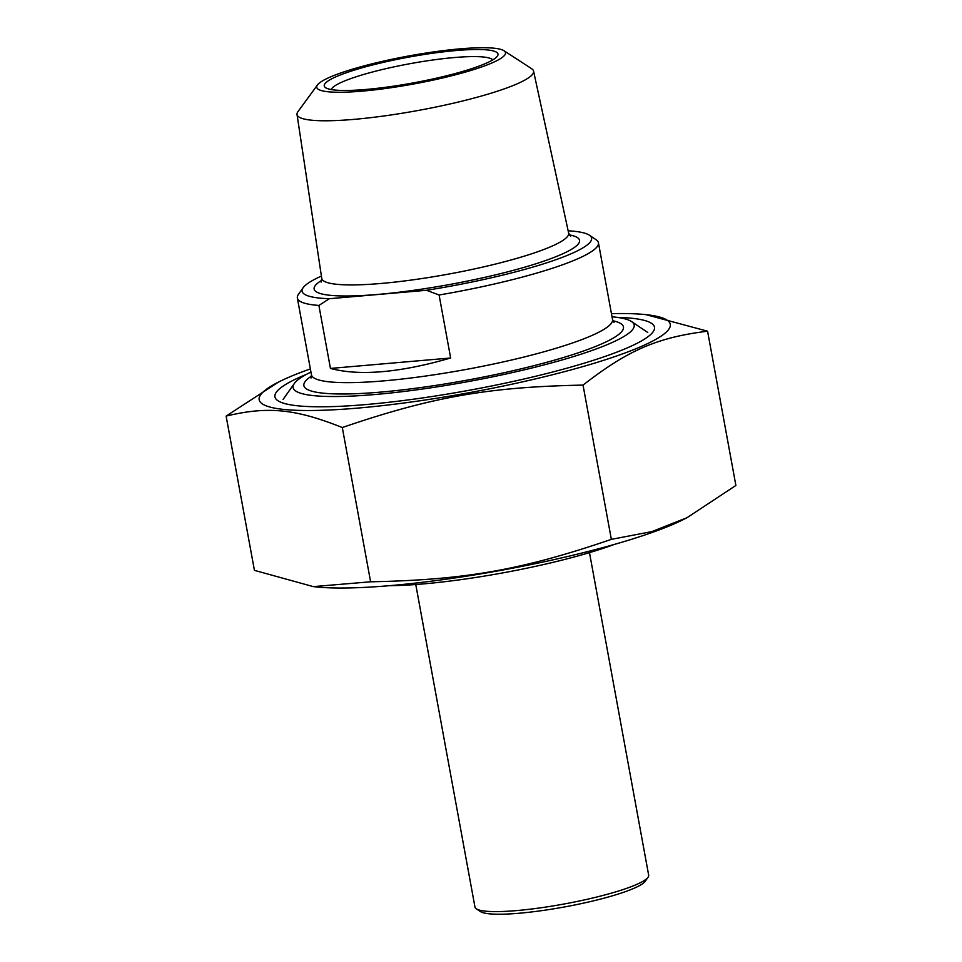 <?xml version="1.0" encoding="UTF-8"?>
<svg xmlns="http://www.w3.org/2000/svg" width="962" height="962" viewBox="0 0 962 962"><rect width="100%" height="100%" fill="white"/><g stroke="black" fill="none" stroke-linecap="round" stroke-linejoin="round"><path stroke-width="1.44" d="M310.365 368.903A208.982 30.976 -10.4 0 0 278.439 382.106A208.982 30.976 -10.4 0 0 358.357 408.044A208.982 30.976 -10.4 0 0 606.288 359.463A208.982 30.976 -10.4 0 0 645.971 314.646A208.982 30.976 -10.4 0 0 611.447 313.648M645.971 314.646L707.575 331.205C657.311 337.446 628.018 350.12 583.032 385.101C488.347 386.952 431.722 396.933 342.304 427.537C295.238 408.79 267.905 406.096 226.118 416.089L278.439 382.106M226.118 416.089L254.425 570.346L313.287 586.616L370.61 581.794C465.307 579.942 521.933 569.961 611.351 539.357L651.851 531.613L687.012 517.7L735.882 485.461L707.575 331.205M687.012 517.7L683.561 519.456A208.982 30.976 169.6 0 1 390.933 585.557A208.982 30.976 169.6 0 1 316.029 586.904L313.287 586.616M370.61 581.794L342.304 427.537M611.351 539.357L583.032 385.101M306.481 374.338A192.941 28.595 -10.4 0 0 277.85 400.673A192.941 28.595 -10.4 0 0 430.17 396.801A192.941 28.595 -10.4 0 0 627.188 347.919A192.941 28.595 -10.4 0 0 653.114 331.806A192.941 28.595 -10.4 0 0 617.003 317.352M318.891 305.447L329.365 298.713L426.503 290.284L439.093 294.997L450.649 357.996C399.807 372.715 359.74 376.19 330.447 368.434L318.891 305.447A153.054 22.691 -10.4 0 1 297.354 298.04L311.435 374.759L311.015 378.03M330.447 368.434L450.649 357.996M568.157 230.808A147.174 21.813 169.6 0 1 589.369 235.197A147.174 21.813 169.6 0 1 426.503 290.284M329.365 298.713A147.174 21.813 169.6 0 1 303.138 287.734A147.174 21.813 169.6 0 1 321.416 276.094M439.093 294.997A153.054 22.691 -10.4 0 0 598.436 242.773A153.054 22.691 -10.4 0 0 596.127 239.742L589.369 235.197M303.138 287.734L298.436 294.372A153.054 22.691 -10.4 0 0 297.354 298.04M317.472 84.945L297.979 111.616A120.238 17.821 -10.4 0 0 297.03 114.502A120.238 17.821 -10.4 0 0 384.836 115.849A120.238 17.821 -10.4 0 0 516.57 84.091A120.238 17.821 -10.4 0 0 533.561 71.092A120.238 17.821 -10.4 0 0 531.661 68.723L503.956 50.709A95.959 14.226 169.6 0 1 491.919 62.975A95.959 14.226 169.6 0 1 379.99 89.225A95.959 14.226 169.6 0 1 317.472 84.945A95.959 14.226 169.6 0 1 408.549 56A95.959 14.226 169.6 0 1 503.956 50.709M612.024 316.799A173.364 25.697 169.6 0 1 631.553 321.561A173.364 25.697 169.6 0 1 609.655 343.614A173.364 25.697 169.6 0 1 407.828 390.993A173.364 25.697 169.6 0 1 294.372 383.453A173.364 25.697 169.6 0 1 310.942 372.053M331.205 89.55A82.419 12.217 169.6 0 1 342.761 81.746A82.419 12.217 169.6 0 1 429.593 60.462A82.419 12.217 169.6 0 1 492.76 59.897M485.473 63.54A88.3 13.083 -10.4 0 0 497.342 56.157A88.3 13.083 -10.4 0 0 408.754 57.119A88.3 13.083 -10.4 0 0 325.601 87.686A88.3 13.083 -10.4 0 0 395.298 85.907A88.3 13.083 -10.4 0 0 485.473 63.54M389.55 585.678A149.519 22.162 -10.4 0 0 614.393 544.408M589.478 552.633L648.665 875.179A88.3 13.083 169.6 0 1 648.039 877.284A88.3 13.083 169.6 0 1 636.171 884.655A88.3 13.083 169.6 0 1 546.007 907.034A88.3 13.083 169.6 0 1 476.298 908.801A88.3 13.083 169.6 0 1 474.963 907.058L415.764 584.523M476.298 908.801L480.351 911.531A84.764 12.566 -10.4 0 0 564.718 906.913A84.764 12.566 -10.4 0 0 645.225 881.276L648.039 877.284M321.753 280.315A134.921 19.998 -10.4 0 0 378.174 294.396A134.921 19.998 -10.4 0 0 533.525 264.526A134.921 19.998 -10.4 0 0 569.336 234.872M570.586 236.315L568.638 233.069A125.505 18.603 169.6 0 1 507.599 260.93A125.505 18.603 169.6 0 1 381.337 283.441A125.505 18.603 169.6 0 1 321.753 278.379L321.104 282.106M614.069 322.402L612.517 319.504A153.054 22.691 169.6 0 1 537.746 353.475A153.054 22.691 169.6 0 1 384.078 380.844A153.054 22.691 169.6 0 1 311.435 374.759M311.532 376.07A162.47 24.086 -10.4 0 0 380.976 392.075A162.47 24.086 -10.4 0 0 566.269 356.661A162.47 24.086 -10.4 0 0 612.902 320.755M297.03 114.502L321.753 278.379M533.561 71.092L568.638 233.069M598.436 242.773L612.517 319.504M294.372 383.453L283.105 399.41M631.553 321.561L647.763 332.479"/></g></svg>
